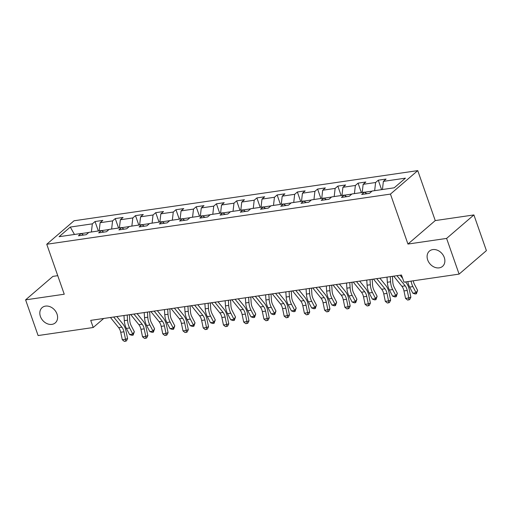 <?xml version="1.0" encoding="UTF-8"?>
<svg xmlns="http://www.w3.org/2000/svg" width="512" height="512" viewBox="0 0 512 512"><rect width="100%" height="100%" fill="white"/><g stroke="black" fill="none" stroke-linecap="round" stroke-linejoin="round"><path stroke-width="0.77" d="M57.011 314.035A10.074 7.917 49.3 0 1 55.277 322.88A10.074 7.917 49.3 0 1 40.41 316.454A10.074 7.917 49.3 0 1 42.144 307.61A10.074 7.917 49.3 0 1 57.011 314.035M444.288 257.517A10.074 7.917 49.3 0 1 442.554 266.362A10.074 7.917 49.3 0 1 427.686 259.936A10.074 7.917 49.3 0 1 429.421 251.091A10.074 7.917 49.3 0 1 444.288 257.517M57.754 275.674L52.902 276.384L25.6 299.859L38.099 335.552L93.222 327.507L103.725 318.47M417.754 170.618L74.054 220.774L46.752 244.256L390.451 194.093L417.754 170.618L435.251 220.582L407.949 244.058L446.598 238.419L473.901 214.938L435.251 220.582M473.901 214.938L486.4 250.63L459.098 274.112L446.598 238.419M83.571 235.059L81.126 233.498L78.432 235.808L86.214 234.675L88.902 232.358L101.357 230.541L98.662 232.858L106.445 231.725L109.139 229.408L121.587 227.59L118.899 229.907L126.675 228.768L129.37 226.451L141.824 224.634L139.13 226.95L146.912 225.818L149.606 223.501L162.054 221.683L159.36 224L167.142 222.861L169.837 220.55L182.291 218.733L179.597 221.05L187.379 219.91L190.067 217.594L202.522 215.776L199.827 218.093L207.61 216.96L210.304 214.643L222.752 212.826L220.064 215.142L227.84 214.003L230.534 211.686L242.989 209.875L240.294 212.186L248.077 211.053L250.771 208.736L263.219 206.918L260.525 209.235L268.307 208.102L271.002 205.786L283.456 203.968L280.762 206.285L288.544 205.146L291.232 202.829L303.686 201.011L300.992 203.328L308.774 202.195L311.469 199.878L323.917 198.061L321.229 200.378L329.005 199.238L331.699 196.928L344.154 195.11L341.459 197.427L349.242 196.288L351.936 193.971L364.384 192.154L361.69 194.47L369.472 193.338L372.166 191.021L394.214 187.802L405.434 178.157L383.379 181.376L386.074 179.059L378.291 180.192L381.6 189.645M81.126 233.498L59.072 236.71L70.291 227.066L92.339 223.846L95.034 221.536L98.342 230.982M378.291 180.192L375.603 182.509L363.149 184.326L365.843 182.01L358.061 183.149L355.366 185.466L342.918 187.283L345.606 184.966L337.83 186.099L335.136 188.416L322.682 190.234L325.376 187.917L317.594 189.05L314.899 191.366L302.451 193.184L305.146 190.867L297.363 192.006L294.669 194.323L282.214 196.141L284.909 193.824L277.126 194.957L274.438 197.274L261.984 199.091L264.678 196.774L256.896 197.914L254.202 200.224L241.754 202.042L244.442 199.725L236.666 200.864L233.971 203.181L221.517 204.998L224.211 202.682L216.429 203.814L213.734 206.131L201.286 207.949L203.981 205.632L196.198 206.771L193.504 209.088L181.05 210.899L183.744 208.589L175.962 209.722L173.274 212.038L160.819 213.856L163.514 211.539L155.731 212.672L153.037 214.989L140.589 216.806L143.283 214.49L135.501 215.629L132.806 217.946L120.352 219.763L123.046 217.446L115.264 218.579L112.57 220.896L100.122 222.714L102.816 220.397L95.034 221.536M459.098 274.112L403.981 282.157L401.478 275.014L90.72 320.365L93.222 327.507M108.998 229.53L101.485 230.624M103.802 232.109L101.357 230.541M100.122 222.714L99.181 230.861M112.57 220.896L111.635 229.043M129.229 226.573L121.715 227.674M124.032 229.158L121.587 227.59M120.352 219.763L119.411 227.904M132.806 217.946L131.866 226.086M149.466 223.622L141.952 224.717M144.269 226.202L141.824 224.634M140.589 216.806L139.648 224.954M153.037 214.989L152.096 223.136M169.696 220.672L162.182 221.766M164.499 223.251L162.054 221.683M160.819 213.856L159.878 222.003M173.274 212.038L172.333 220.186M189.926 217.715L182.419 218.816M184.736 220.294L182.291 218.733M181.05 210.899L180.115 219.046M193.504 209.088L192.563 217.229M210.163 214.765L202.65 215.859M204.966 217.344L202.522 215.776M201.286 207.949L200.346 216.096M213.734 206.131L212.8 214.278M230.394 211.814L222.88 212.909M225.197 214.394L222.752 212.826M221.517 204.998L220.576 213.146M233.971 203.181L233.03 211.328M250.63 208.858L243.117 209.952M245.434 211.437L242.989 209.875M241.754 202.042L240.813 210.189M254.202 200.224L253.261 208.371M270.861 205.907L263.347 207.002M265.664 208.486L263.219 206.918M261.984 199.091L261.043 207.238M274.438 197.274L273.498 205.421M291.091 202.95L283.584 204.051M285.901 205.536L283.456 203.968M282.214 196.141L281.28 204.282M294.669 194.323L293.728 202.464M311.328 200L303.814 201.094M306.131 202.579L303.686 201.011M302.451 193.184L301.51 201.331M314.899 191.366L313.965 199.514M331.558 197.05L324.045 198.144M326.362 199.629L323.917 198.061M322.682 190.234L321.741 198.381M335.136 188.416L334.195 196.563M351.795 194.093L344.282 195.194M346.598 196.672L344.154 195.11M342.918 187.283L341.978 195.424M355.366 185.466L354.426 193.606M372.026 191.142L364.512 192.237M366.829 193.722L364.384 192.154M363.149 184.326L362.208 192.474M375.603 182.509L374.662 190.656M383.379 181.376L382.445 189.523M25.6 299.859L64.25 294.221L46.752 244.256M407.949 244.058L390.451 194.093M88.762 232.48L81.254 233.574M70.291 227.066L74.477 234.464M92.339 223.846L91.398 231.994M358.061 183.149L361.37 192.595M337.83 186.099L341.139 195.546M317.594 189.05L320.902 198.502M297.363 192.006L300.672 201.453M277.126 194.957L280.435 204.41M256.896 197.914L260.205 207.36M236.666 200.864L239.974 210.31M216.429 203.814L219.738 213.267M196.198 206.771L199.507 216.218M175.962 209.722L179.27 219.168M155.731 212.672L159.04 222.125M135.501 215.629L138.81 225.075M115.264 218.579L118.573 228.032M396.947 275.68L405.178 285.837A7.866 4.352 -98.3 0 1 407.219 290.458L408.8 297.946L410.874 297.197L409.293 289.702A11.802 6.534 81.7 0 0 406.227 282.778L405.536 281.926M393.709 276.147L401.933 286.31A7.866 4.352 -98.3 0 1 403.974 290.925L405.555 298.419L408.8 297.946L408.87 299.859L407.571 300.045L405.555 298.419M410.874 297.197L409.702 299.552L408.87 299.859M402.643 278.349L400.109 275.213M413.242 280.8A7.866 4.352 81.7 0 0 414.413 284.269L417.6 290.381L416.41 293.786L415.11 293.978L412.832 293.197L409.651 287.078A11.802 6.534 -98.3 0 1 407.84 281.587M412.832 293.197L416.077 292.723L412.89 286.605A11.802 6.534 -98.3 0 1 411.085 281.114M416.41 293.786L416.077 292.723L417.6 290.381M376.717 278.63L384.941 288.794A7.866 4.352 -98.3 0 1 386.989 293.408L388.57 300.902L390.643 300.147L389.062 292.653A11.802 6.534 81.7 0 0 385.997 285.728L379.872 278.17M373.472 279.104L381.696 289.267A7.866 4.352 -98.3 0 1 383.744 293.882L385.325 301.376L388.57 300.902L388.64 302.81L387.341 302.995L385.325 301.376M390.643 300.147L389.466 302.509L388.64 302.81M356.48 281.581L364.71 291.744A7.866 4.352 -98.3 0 1 366.752 296.358L368.333 303.853L370.413 303.098L368.832 295.603A11.802 6.534 81.7 0 0 365.76 288.685L359.642 281.12M353.242 282.054L361.466 292.218A7.866 4.352 -98.3 0 1 363.514 296.832L365.094 304.326L368.333 303.853L368.403 305.76L367.11 305.952L365.094 304.326M370.413 303.098L369.235 305.459L368.403 305.76M392.429 276.339L392.794 282.042A7.866 4.352 81.7 0 0 394.182 287.219L397.363 293.338L396.173 296.742L394.874 296.928L392.602 296.147L389.414 290.035A11.802 6.534 -98.3 0 1 387.334 282.259L387.008 277.126M392.602 296.147L395.846 295.674L392.659 289.562A11.802 6.534 -98.3 0 1 390.579 281.786L390.246 276.653M396.173 296.742L395.846 295.674L397.363 293.338M372.192 279.29L372.563 284.992A7.866 4.352 81.7 0 0 373.946 290.176L377.133 296.288L375.942 299.693L374.643 299.885L372.365 299.104L369.184 292.986A11.802 6.534 -98.3 0 1 367.104 285.216L366.771 280.083M372.365 299.104L375.61 298.63L372.429 292.512A11.802 6.534 -98.3 0 1 370.349 284.742L370.016 279.61M375.942 299.693L375.61 298.63L377.133 296.288M336.25 284.538L344.474 294.694A7.866 4.352 -98.3 0 1 346.522 299.315L348.102 306.803L350.176 306.054L348.595 298.56A11.802 6.534 81.7 0 0 345.53 291.635L339.411 284.077M333.005 285.011L341.235 295.168A7.866 4.352 -98.3 0 1 343.277 299.789L344.858 307.277L348.102 306.803L348.173 308.717L346.874 308.902L344.858 307.277M350.176 306.054L349.005 308.416L348.173 308.717M316.019 287.488L324.243 297.651A7.866 4.352 -98.3 0 1 326.285 302.266L327.866 309.76L329.946 309.005L328.365 301.51A11.802 6.534 81.7 0 0 325.299 294.592L319.174 287.027M312.774 287.962L320.998 298.125A7.866 4.352 -98.3 0 1 323.046 302.739L324.627 310.234L327.866 309.76L327.936 311.667L326.643 311.859L324.627 310.234M329.946 309.005L328.768 311.366L327.936 311.667M295.782 290.438L304.013 300.602A7.866 4.352 -98.3 0 1 306.054 305.216L307.635 312.71L309.709 311.955L308.128 304.467A11.802 6.534 81.7 0 0 305.062 297.542L298.944 289.978M292.544 290.912L300.768 301.075A7.866 4.352 -98.3 0 1 302.81 305.69L304.39 313.184L307.635 312.71L307.706 314.618L306.406 314.81L304.39 313.184M309.709 311.955L308.538 314.317L307.706 314.618M351.962 282.24L352.326 287.942A7.866 4.352 81.7 0 0 353.715 293.126L356.896 299.238L355.706 302.65L354.413 302.835L352.134 302.054L348.954 295.936A11.802 6.534 -98.3 0 1 346.874 288.166L346.541 283.034M352.134 302.054L355.379 301.581L352.192 295.469A11.802 6.534 -98.3 0 1 350.112 287.693L349.786 282.56M355.706 302.65L355.379 301.581L356.896 299.238M331.725 285.197L332.096 290.899A7.866 4.352 81.7 0 0 333.478 296.077L336.666 302.195L335.475 305.6L334.176 305.786L331.904 305.005L328.717 298.893A11.802 6.534 -98.3 0 1 326.637 291.117L326.31 285.984M331.904 305.005L335.142 304.531L331.962 298.419A11.802 6.534 -98.3 0 1 329.882 290.65L329.549 285.51M335.475 305.6L335.142 304.531L336.666 302.195M311.494 288.147L311.859 293.85A7.866 4.352 81.7 0 0 313.248 299.034L316.435 305.146L315.245 308.55L313.946 308.742L311.667 307.962L308.486 301.843A11.802 6.534 -98.3 0 1 306.406 294.074L306.074 288.941M311.667 307.962L314.912 307.488L311.725 301.37A11.802 6.534 -98.3 0 1 309.645 293.6L309.318 288.467M315.245 308.55L314.912 307.488L316.435 305.146M275.552 293.395L283.776 303.558A7.866 4.352 -98.3 0 1 285.824 308.173L287.405 315.667L289.478 314.912L287.898 307.418A11.802 6.534 81.7 0 0 284.832 300.493L278.707 292.934M272.307 293.869L280.531 304.032A7.866 4.352 -98.3 0 1 282.579 308.646L284.16 316.141L287.405 315.667L287.475 317.574L286.176 317.76L284.16 316.141M289.478 314.912L288.301 317.274L287.475 317.574M291.264 291.104L291.629 296.8A7.866 4.352 81.7 0 0 293.018 301.984L296.198 308.096L295.008 311.507L293.709 311.693L291.437 310.912L288.25 304.8A11.802 6.534 -98.3 0 1 286.17 297.024L285.843 291.891M291.437 310.912L294.682 310.438L291.494 304.326A11.802 6.534 -98.3 0 1 289.414 296.55L289.082 291.418M295.008 311.507L294.682 310.438L296.198 308.096M255.322 296.346L263.546 306.509A7.866 4.352 -98.3 0 1 265.587 311.123L267.168 318.618L269.248 317.862L267.667 310.368A11.802 6.534 81.7 0 0 264.595 303.45L258.477 295.885M252.077 296.819L260.301 306.982A7.866 4.352 -98.3 0 1 262.349 311.597L263.93 319.091L267.168 318.618L267.238 320.525L265.946 320.717L263.93 319.091M269.248 317.862L268.07 320.224L267.238 320.525M271.027 294.054L271.398 299.757A7.866 4.352 81.7 0 0 272.781 304.934L275.968 311.053L274.778 314.458L273.478 314.65L271.2 313.862L268.019 307.75A11.802 6.534 -98.3 0 1 265.939 299.981L265.606 294.842M271.2 313.862L274.445 313.389L271.264 307.277A11.802 6.534 -98.3 0 1 269.184 299.507L268.851 294.374M274.778 314.458L274.445 313.389L275.968 311.053M235.085 299.296L243.309 309.459A7.866 4.352 -98.3 0 1 245.357 314.08L246.938 321.568L249.011 320.819L247.43 313.325A11.802 6.534 81.7 0 0 244.365 306.4L238.246 298.835M231.84 299.77L240.07 309.933A7.866 4.352 -98.3 0 1 242.112 314.547L243.693 322.042L246.938 321.568L247.008 323.482L245.709 323.667L243.693 322.042M249.011 320.819L247.84 323.174L247.008 323.482M250.797 297.005L251.162 302.707A7.866 4.352 81.7 0 0 252.55 307.891L255.731 314.003L254.541 317.408L253.248 317.6L250.97 316.819L247.789 310.701A11.802 6.534 -98.3 0 1 245.709 302.931L245.376 297.798M250.97 316.819L254.214 316.346L251.027 310.227A11.802 6.534 -98.3 0 1 248.947 302.458L248.621 297.325M254.541 317.408L254.214 316.346L255.731 314.003M214.854 302.253L223.078 312.416A7.866 4.352 -98.3 0 1 225.12 317.03L226.701 324.525L228.781 323.77L227.2 316.275A11.802 6.534 81.7 0 0 224.134 309.35L218.01 301.792M211.61 302.726L219.834 312.89A7.866 4.352 -98.3 0 1 221.882 317.504L223.462 324.998L226.701 324.525L226.771 326.432L225.478 326.618L223.462 324.998M228.781 323.77L227.603 326.131L226.771 326.432M230.56 299.962L230.931 305.664A7.866 4.352 81.7 0 0 232.314 310.842L235.501 316.96L234.31 320.365L233.011 320.55L230.739 319.77L227.552 313.658A11.802 6.534 -98.3 0 1 225.472 305.882L225.146 300.749M230.739 319.77L233.978 319.296L230.797 313.184A11.802 6.534 -98.3 0 1 228.717 305.408L228.384 300.275M234.31 320.365L233.978 319.296L235.501 316.96M194.618 305.203L202.848 315.366A7.866 4.352 -98.3 0 1 204.89 319.981L206.47 327.475L208.544 326.72L206.963 319.226A11.802 6.534 81.7 0 0 203.898 312.307L197.779 304.742M191.379 305.677L199.603 315.84A7.866 4.352 -98.3 0 1 201.645 320.454L203.226 327.949L206.47 327.475L206.541 329.382L205.242 329.574L203.226 327.949M208.544 326.72L207.373 329.082L206.541 329.382M210.33 302.912L210.694 308.614A7.866 4.352 81.7 0 0 212.083 313.798L215.27 319.91L214.08 323.315L212.781 323.507L210.502 322.72L207.322 316.608A11.802 6.534 -98.3 0 1 205.242 308.838L204.909 303.706M210.502 322.72L213.747 322.253L210.56 316.134A11.802 6.534 -98.3 0 1 208.48 308.365L208.154 303.232M214.08 323.315L213.747 322.253L215.27 319.91M174.387 308.16L182.611 318.317A7.866 4.352 -98.3 0 1 184.659 322.938L186.24 330.426L188.314 329.677L186.733 322.182A11.802 6.534 81.7 0 0 183.667 315.258L177.542 307.699M171.142 308.634L179.373 318.79A7.866 4.352 -98.3 0 1 181.414 323.411L182.995 330.899L186.24 330.426L186.31 332.339L185.011 332.525L182.995 330.899M188.314 329.677L187.136 332.038L186.31 332.339M190.099 305.862L190.464 311.565A7.866 4.352 81.7 0 0 191.853 316.749L195.034 322.861L193.843 326.272L192.544 326.458L190.272 325.677L187.085 319.558A11.802 6.534 -98.3 0 1 185.005 311.789L184.678 306.656M190.272 325.677L193.517 325.203L190.33 319.091A11.802 6.534 -98.3 0 1 188.25 311.315L187.917 306.182M193.843 326.272L193.517 325.203L195.034 322.861M154.157 311.11L162.381 321.274A7.866 4.352 -98.3 0 1 164.422 325.888L166.003 333.382L168.083 332.627L166.502 325.133A11.802 6.534 81.7 0 0 163.43 318.214L157.312 310.65M150.912 311.584L159.136 321.747A7.866 4.352 -98.3 0 1 161.184 326.362L162.765 333.856L166.003 333.382L166.074 335.29L164.781 335.482L162.765 333.856M168.083 332.627L166.906 334.989L166.074 335.29M169.862 308.819L170.234 314.522A7.866 4.352 81.7 0 0 171.616 319.699L174.803 325.818L173.613 329.222L172.314 329.408L170.042 328.627L166.854 322.515A11.802 6.534 -98.3 0 1 164.774 314.739L164.442 309.606M170.042 328.627L173.28 328.154L170.099 322.042A11.802 6.534 -98.3 0 1 168.019 314.272L167.686 309.133M173.613 329.222L173.28 328.154L174.803 325.818M133.92 314.061L142.144 324.224A7.866 4.352 -98.3 0 1 144.192 328.838L145.773 336.333L147.846 335.578L146.266 328.09A11.802 6.534 81.7 0 0 143.2 321.165L137.082 313.6M130.675 314.534L138.906 324.698A7.866 4.352 -98.3 0 1 140.947 329.312L142.528 336.806L145.773 336.333L145.843 338.24L144.544 338.432L142.528 336.806M147.846 335.578L146.675 337.939L145.843 338.24M149.632 311.77L149.997 317.472A7.866 4.352 81.7 0 0 151.386 322.656L154.566 328.768L153.376 332.173L152.083 332.365L149.805 331.584L146.624 325.466A11.802 6.534 -98.3 0 1 144.544 317.696L144.211 312.563M149.805 331.584L153.05 331.11L149.862 324.992A11.802 6.534 -98.3 0 1 147.782 317.222L147.456 312.09M153.376 332.173L153.05 331.11L154.566 328.768M113.69 317.018L121.914 327.181A7.866 4.352 -98.3 0 1 123.955 331.795L125.536 339.29L127.616 338.534L126.035 331.04A11.802 6.534 81.7 0 0 122.97 324.115L116.845 316.557M110.445 317.491L118.669 327.654A7.866 4.352 -98.3 0 1 120.717 332.269L122.298 339.757L125.536 339.29L125.606 341.197L124.314 341.382L122.298 339.757M127.616 338.534L126.438 340.896L125.606 341.197M129.395 314.726L129.766 320.422A7.866 4.352 81.7 0 0 131.149 325.606L134.336 331.718L133.146 335.13L131.846 335.315L129.574 334.534L126.387 328.422A11.802 6.534 -98.3 0 1 124.307 320.646L123.981 315.514M129.574 334.534L132.813 334.061L129.632 327.949A11.802 6.534 -98.3 0 1 127.552 320.173L127.219 315.04M133.146 335.13L132.813 334.061L134.336 331.718M405.178 285.837L401.933 286.31M407.219 290.458L403.974 290.925M409.651 287.078L412.89 286.605M384.941 288.794L381.696 289.267M386.989 293.408L383.744 293.882M364.71 291.744L361.466 292.218M366.752 296.358L363.514 296.832M389.414 290.035L392.659 289.562M387.334 282.259L390.579 281.786M369.184 292.986L372.429 292.512M367.104 285.216L370.349 284.742M344.474 294.694L341.235 295.168M346.522 299.315L343.277 299.789M324.243 297.651L320.998 298.125M326.285 302.266L323.046 302.739M304.013 300.602L300.768 301.075M306.054 305.216L302.81 305.69M348.954 295.936L352.192 295.469M346.874 288.166L350.112 287.693M328.717 298.893L331.962 298.419M326.637 291.117L329.882 290.65M308.486 301.843L311.725 301.37M306.406 294.074L309.645 293.6M283.776 303.558L280.531 304.032M285.824 308.173L282.579 308.646M288.25 304.8L291.494 304.326M286.17 297.024L289.414 296.55M263.546 306.509L260.301 306.982M265.587 311.123L262.349 311.597M268.019 307.75L271.264 307.277M265.939 299.981L269.184 299.507M243.309 309.459L240.07 309.933M245.357 314.08L242.112 314.547M247.789 310.701L251.027 310.227M245.709 302.931L248.947 302.458M223.078 312.416L219.834 312.89M225.12 317.03L221.882 317.504M227.552 313.658L230.797 313.184M225.472 305.882L228.717 305.408M202.848 315.366L199.603 315.84M204.89 319.981L201.645 320.454M207.322 316.608L210.56 316.134M205.242 308.838L208.48 308.365M182.611 318.317L179.373 318.79M184.659 322.938L181.414 323.411M187.085 319.558L190.33 319.091M185.005 311.789L188.25 311.315M162.381 321.274L159.136 321.747M164.422 325.888L161.184 326.362M166.854 322.515L170.099 322.042M164.774 314.739L168.019 314.272M142.144 324.224L138.906 324.698M144.192 328.838L140.947 329.312M146.624 325.466L149.862 324.992M144.544 317.696L147.782 317.222M121.914 327.181L118.669 327.654M123.955 331.795L120.717 332.269M126.387 328.422L129.632 327.949M124.307 320.646L127.552 320.173"/></g></svg>
